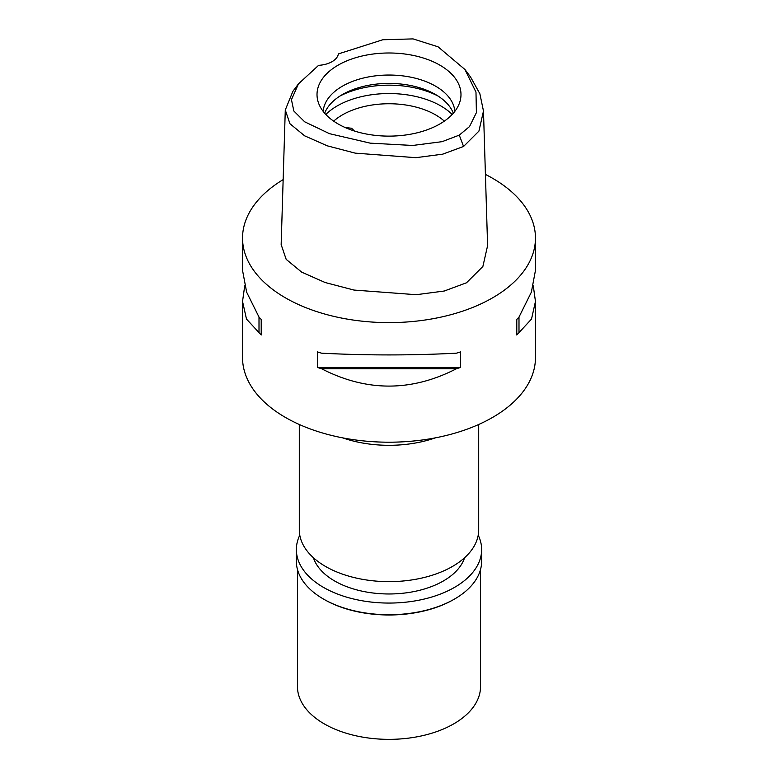 <?xml version="1.0" encoding="UTF-8"?>
<svg xmlns="http://www.w3.org/2000/svg" width="778" height="778" viewBox="0 0 778 778"><rect width="100%" height="100%" fill="white"/><g stroke="black" fill="none" stroke-linecap="round" stroke-linejoin="round"><path stroke-width="1.17" d="M459.273 135.129L442.099 141.664L412.651 145.467L370.221 143.152L329.493 133.67L304.684 121.815L293.841 111.011L291.449 99.701L298.441 83.898L318.601 65.333A21.969 12.681 0 0 0 338.372 53.915L382.815 39.756L413.069 38.9L438.043 46.797L464.952 69.505L475.98 92.144L476.408 112.625L469.523 126.581L459.273 135.129L463.562 146.458L442.731 154.151L415.89 157.681L355.293 153.149L327.305 145.836L304.636 135.829L289.941 123.731L285.283 109.999L292.868 91.357L298.441 83.898M338.099 65.167A71.994 41.565 0 0 0 318.319 102.433A71.994 41.565 0 0 0 367.906 134.302A71.994 41.565 0 0 0 439.901 123.945A71.994 41.565 0 0 0 459.681 102.433A71.994 41.565 0 0 0 422.755 57.844A71.994 41.565 0 0 0 338.099 65.167M464.952 69.505L470.525 76.964L479.87 93.749L483.478 111.04L478.937 131.103L463.562 146.458M285.283 109.999L281.159 244.613L286.178 259.356L301.699 272.154L325.214 282.54L353.98 290.058L416.259 294.706L444.267 291.021L466.479 282.793L482.875 266.475L487.602 245.654L483.478 111.04M485.414 174.408A146.458 84.559 180 0 1 535.459 238.058A146.458 84.559 180 0 1 492.562 297.857A146.458 84.559 180 0 1 332.955 316.179A146.458 84.559 180 0 1 242.542 238.058A146.458 84.559 180 0 1 283.153 179.621M244.71 285.896L242.542 301.426L242.542 357.647A146.458 84.559 0 0 0 332.955 435.768A146.458 84.559 0 0 0 492.562 417.436A146.458 84.559 0 0 0 535.459 357.647L535.459 301.426L533.29 285.896M516.787 334.987L516.787 319.437L516.787 334.987A146.458 84.559 180 0 0 518.994 332.624L531.52 319.048L535.459 301.426M516.787 319.437A146.458 84.559 0 0 0 518.994 317.074L531.364 292.158L535.459 270.365L535.459 238.058M242.542 238.058L242.542 270.365L246.636 292.158L259.006 317.074A146.458 84.559 0 0 0 261.214 319.437L261.214 334.987L261.214 319.437M261.214 334.987A146.458 84.559 180 0 1 259.006 332.624L246.48 319.048L242.542 301.426M317.434 367.449L317.434 351.899A146.458 84.559 0 0 0 321.538 353.173C366.506 355.507 411.484 355.507 456.462 353.173A146.458 84.559 0 0 0 460.566 351.899L460.566 367.449A146.458 84.559 180 0 1 456.462 368.723C411.484 391.879 366.506 391.879 321.538 368.723A146.458 84.559 180 0 1 317.434 367.449L460.566 367.449M435.388 437.849A89.703 51.795 180 0 1 342.612 437.849M299.297 424.487L299.297 529.847A89.703 51.795 0 0 0 354.671 577.694A89.703 51.795 0 0 0 452.436 566.472A89.703 51.795 0 0 0 478.703 529.847L478.703 424.487M444.345 121.135A65.906 38.054 0 0 0 342.398 114.891A65.906 38.054 0 0 0 333.655 121.135M354.418 131.015L351.588 128.253L345.111 127.504M325.797 114.463A73.229 42.275 180 0 1 337.214 105.925A73.229 42.275 180 0 1 452.203 114.463M324.659 113.209A65.906 38.054 180 0 1 342.398 94.556A65.906 38.054 180 0 1 407.429 84.928A65.906 38.054 180 0 1 453.341 113.209M454.838 111.371A65.906 38.054 0 0 0 412.836 77.615A65.906 38.054 0 0 0 342.398 86.193A65.906 38.054 0 0 0 323.162 111.371M259.006 317.074L259.006 332.624M321.538 368.723L456.462 368.723M518.994 332.624L518.994 317.074M313.417 557.748A76.896 44.395 0 0 0 366.263 591.99A76.896 44.395 0 0 0 443.372 580.971A76.896 44.395 0 0 0 464.583 557.748M297.459 569.447L297.459 686.507A91.541 52.846 0 0 0 353.971 735.336A91.541 52.846 0 0 0 453.73 723.871A91.541 52.846 0 0 0 480.541 686.507L480.541 569.447M453.73 599.507L454.508 599.06L453.73 599.507A91.541 52.846 180 0 1 324.27 599.507L323.492 599.06A92.64 53.488 0 0 0 454.508 599.06L454.508 599.06A92.64 53.488 0 0 0 481.64 561.239L481.64 549.579A92.64 53.488 180 0 1 454.508 587.4A92.64 53.488 180 0 1 353.552 598.992A92.64 53.488 180 0 1 296.36 549.579A92.64 53.488 180 0 1 299.773 535.206M296.36 549.579L296.36 561.239A92.64 53.488 0 0 0 323.492 599.06M478.227 535.206A92.64 53.488 180 0 1 481.64 549.579M438.053 96.054A73.229 42.275 0 0 0 339.947 96.054"/></g></svg>
